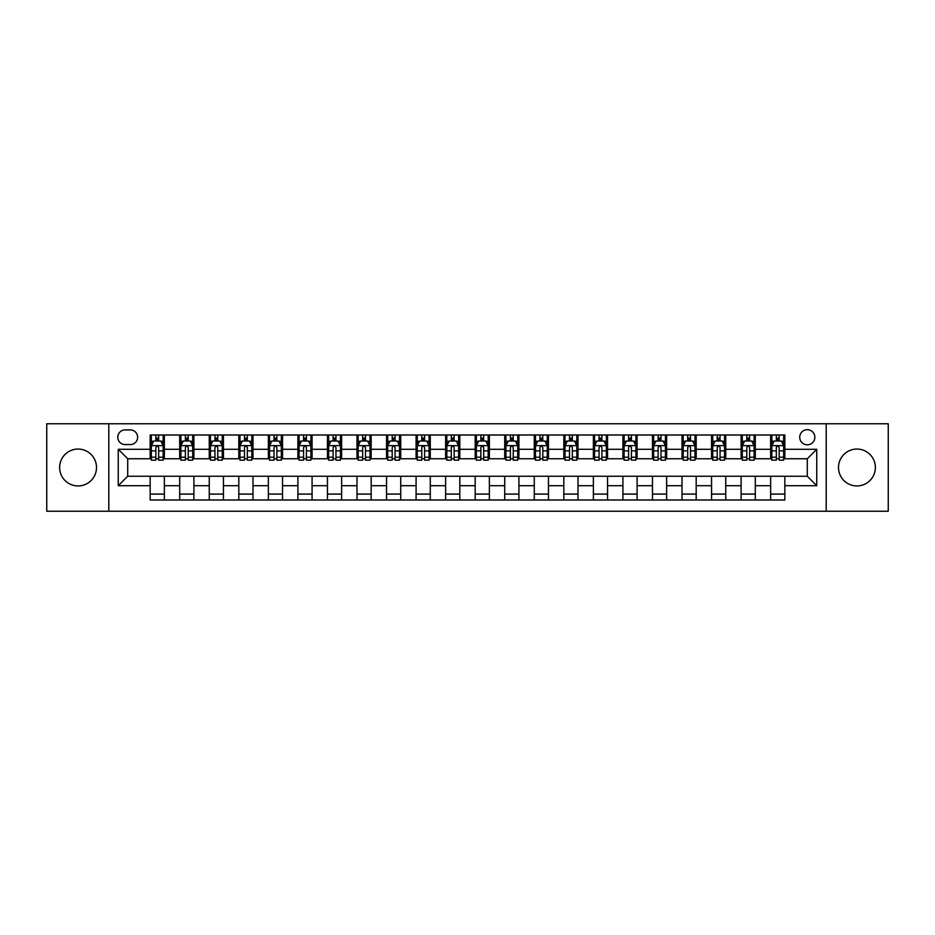 <?xml version="1.0" encoding="UTF-8"?>
<svg xmlns="http://www.w3.org/2000/svg" width="935" height="935" viewBox="0 0 935 935"><rect width="100%" height="100%" fill="white"/><g stroke="black" fill="none" stroke-linecap="round" stroke-linejoin="round"><path stroke-width="1.4" d="M856.928 449.057A18.443 18.443 0 0 0 838.496 467.5A18.443 18.443 0 0 0 856.928 485.943A18.443 18.443 0 0 0 875.37 467.5A18.443 18.443 0 0 0 856.928 449.057M78.072 449.057A18.443 18.443 0 0 0 59.63 467.5A18.443 18.443 0 0 0 78.072 485.943A18.443 18.443 0 0 0 96.504 467.5A18.443 18.443 0 0 0 78.072 449.057M807.291 429.679A7.562 7.562 0 0 0 799.729 437.241A7.562 7.562 0 0 0 807.291 444.803A7.562 7.562 0 0 0 814.853 437.241A7.562 7.562 0 0 0 807.291 429.679M826.201 511.235L888.25 511.235L888.25 423.765L826.201 423.765L826.201 511.235L108.799 511.235L108.799 423.765L46.75 423.765L46.75 511.235L108.799 511.235M125.103 444.569L130.304 444.569A7.328 7.328 0 0 0 137.632 437.241A7.328 7.328 0 0 0 130.304 429.913L125.103 429.913A7.328 7.328 0 0 0 117.787 437.241A7.328 7.328 0 0 0 125.103 444.569M826.201 423.765L108.799 423.765M150.161 485.697L118.254 485.697L118.254 449.303L150.161 449.303L150.161 458.758L127.709 458.758L127.709 476.242L150.161 476.242L150.161 500.003L784.839 500.003L784.839 476.242L807.291 476.242L807.291 458.758L784.839 458.758L784.839 449.303L816.746 449.303L816.746 485.697L784.839 485.697M784.839 449.303L784.839 434.997L150.161 434.997L150.161 449.303M770.65 434.997L770.65 458.758L771.831 458.758M776.331 458.758L779.159 458.758M783.659 458.758L784.839 458.758M770.65 458.758L754.101 458.758M741.104 434.997L741.104 458.758L742.285 458.758M746.784 458.758L749.613 458.758M741.104 458.758L724.555 458.758M711.558 434.997L711.558 458.758L712.739 458.758M717.227 458.758L720.067 458.758M711.558 458.758L695.009 458.758M682.012 434.997L682.012 458.758L683.193 458.758M687.681 458.758L690.521 458.758M682.012 458.758L665.463 458.758M652.466 434.997L652.466 458.758L653.647 458.758M658.135 458.758L660.975 458.758M652.466 458.758L635.917 458.758M622.92 434.997L622.92 458.758L624.101 458.758M628.589 458.758L631.429 458.758M622.92 458.758L606.371 458.758M593.374 434.997L593.374 458.758L594.555 458.758M599.043 458.758L601.883 458.758M593.374 458.758L576.825 458.758M563.828 434.997L563.828 458.758L565.009 458.758M569.497 458.758L572.337 458.758M563.828 458.758L547.279 458.758M534.271 434.997L534.271 458.758L535.463 458.758M539.951 458.758L542.791 458.758M534.271 458.758L517.733 458.758M504.725 434.997L504.725 458.758L505.917 458.758M510.405 458.758L513.233 458.758M504.725 458.758L488.187 458.758M475.179 434.997L475.179 458.758L476.359 458.758M480.859 458.758L483.687 458.758M475.179 458.758L458.641 458.758M445.633 434.997L445.633 458.758L446.813 458.758M451.313 458.758L454.141 458.758M445.633 458.758L429.083 458.758M416.087 434.997L416.087 458.758L417.267 458.758M421.767 458.758L424.595 458.758M416.087 458.758L399.537 458.758M386.541 434.997L386.541 458.758L387.721 458.758M392.209 458.758L395.049 458.758M386.541 458.758L369.991 458.758M356.995 434.997L356.995 458.758L358.175 458.758M362.663 458.758L365.503 458.758M356.995 458.758L340.445 458.758M327.449 434.997L327.449 458.758L328.629 458.758M333.117 458.758L335.957 458.758M327.449 458.758L310.899 458.758M297.903 434.997L297.903 458.758L299.083 458.758M303.571 458.758L306.411 458.758M297.903 458.758L281.353 458.758M268.357 434.997L268.357 458.758L269.537 458.758M274.025 458.758L276.865 458.758M268.357 458.758L251.807 458.758M238.811 434.997L238.811 458.758L239.991 458.758M244.479 458.758L247.319 458.758M238.811 458.758L222.261 458.758M209.253 434.997L209.253 458.758L210.445 458.758M214.933 458.758L217.773 458.758M209.253 458.758L192.715 458.758M179.707 434.997L179.707 458.758L180.899 458.758M185.387 458.758L188.215 458.758M179.707 458.758L163.169 458.758M150.161 458.758L151.341 458.758M155.841 458.758L158.669 458.758M150.161 476.242L164.35 476.242L164.35 500.003M784.839 476.242L164.35 476.242M164.35 434.997L164.35 458.758M150.161 440.911L151.341 440.911M155.841 440.911L158.669 440.911M163.169 440.911L164.35 440.911M150.161 494.089L164.35 494.089M179.707 476.242L179.707 500.003M193.896 434.997L193.896 458.758M179.707 440.911L180.899 440.911M185.387 440.911L188.215 440.911M192.715 440.911L193.896 440.911M193.896 476.242L193.896 500.003M179.707 494.089L193.896 494.089M209.253 476.242L209.253 500.003M223.442 476.242L223.442 500.003M209.253 494.089L223.442 494.089M223.442 434.997L223.442 458.758M209.253 440.911L210.445 440.911M214.933 440.911L217.773 440.911M222.261 440.911L223.442 440.911M238.811 476.242L238.811 500.003M252.988 476.242L252.988 500.003M238.811 494.089L252.988 494.089M252.988 434.997L252.988 458.758M238.811 440.911L239.991 440.911M244.479 440.911L247.319 440.911M251.807 440.911L252.988 440.911M268.357 476.242L268.357 500.003M282.534 476.242L282.534 500.003M268.357 494.089L282.534 494.089M282.534 434.997L282.534 458.758M268.357 440.911L269.537 440.911M274.025 440.911L276.865 440.911M281.353 440.911L282.534 440.911M297.903 476.242L297.903 500.003M312.08 476.242L312.08 500.003M297.903 494.089L312.08 494.089M312.08 434.997L312.08 458.758M297.903 440.911L299.083 440.911M303.571 440.911L306.411 440.911M310.899 440.911L312.08 440.911M327.449 476.242L327.449 500.003M341.626 476.242L341.626 500.003M327.449 494.089L341.626 494.089M341.626 434.997L341.626 458.758M327.449 440.911L328.629 440.911M333.117 440.911L335.957 440.911M340.445 440.911L341.626 440.911M356.995 476.242L356.995 500.003M371.172 476.242L371.172 500.003M356.995 494.089L371.172 494.089M371.172 434.997L371.172 458.758M356.995 440.911L358.175 440.911M362.663 440.911L365.503 440.911M369.991 440.911L371.172 440.911M386.541 476.242L386.541 500.003M400.729 476.242L400.729 500.003M386.541 494.089L400.729 494.089M400.729 434.997L400.729 458.758M386.541 440.911L387.721 440.911M392.209 440.911L395.049 440.911M399.537 440.911L400.729 440.911M416.087 476.242L416.087 500.003M430.275 476.242L430.275 500.003M416.087 494.089L430.275 494.089M430.275 434.997L430.275 458.758M416.087 440.911L417.267 440.911M421.767 440.911L424.595 440.911M429.083 440.911L430.275 440.911M445.633 476.242L445.633 500.003M459.821 476.242L459.821 500.003M445.633 494.089L459.821 494.089M459.821 434.997L459.821 458.758M445.633 440.911L446.813 440.911M451.313 440.911L454.141 440.911M458.641 440.911L459.821 440.911M475.179 476.242L475.179 500.003M489.367 476.242L489.367 500.003M475.179 494.089L489.367 494.089M489.367 434.997L489.367 458.758M475.179 440.911L476.359 440.911M480.859 440.911L483.687 440.911M488.187 440.911L489.367 440.911M504.725 476.242L504.725 500.003M518.913 476.242L518.913 500.003M504.725 494.089L518.913 494.089M518.913 434.997L518.913 458.758M504.725 440.911L505.917 440.911M510.405 440.911L513.233 440.911M517.733 440.911L518.913 440.911M534.271 476.242L534.271 500.003M548.459 476.242L548.459 500.003M534.271 494.089L548.459 494.089M548.459 434.997L548.459 458.758M534.271 440.911L535.463 440.911M539.951 440.911L542.791 440.911M547.279 440.911L548.459 440.911M563.828 476.242L563.828 500.003M578.005 476.242L578.005 500.003M563.828 494.089L578.005 494.089M578.005 434.997L578.005 458.758M563.828 440.911L565.009 440.911M569.497 440.911L572.337 440.911M576.825 440.911L578.005 440.911M593.374 476.242L593.374 500.003M607.551 476.242L607.551 500.003M593.374 494.089L607.551 494.089M607.551 434.997L607.551 458.758M593.374 440.911L594.555 440.911M599.043 440.911L601.883 440.911M606.371 440.911L607.551 440.911M622.92 476.242L622.92 500.003M637.097 476.242L637.097 500.003M622.92 494.089L637.097 494.089M637.097 434.997L637.097 458.758M622.92 440.911L624.101 440.911M628.589 440.911L631.429 440.911M635.917 440.911L637.097 440.911M652.466 476.242L652.466 500.003M666.643 476.242L666.643 500.003M652.466 494.089L666.643 494.089M666.643 434.997L666.643 458.758M652.466 440.911L653.647 440.911M658.135 440.911L660.975 440.911M665.463 440.911L666.643 440.911M682.012 476.242L682.012 500.003M696.189 476.242L696.189 500.003M682.012 494.089L696.189 494.089M696.189 434.997L696.189 458.758M682.012 440.911L683.193 440.911M687.681 440.911L690.521 440.911M695.009 440.911L696.189 440.911M711.558 476.242L711.558 500.003M725.747 476.242L725.747 500.003M711.558 494.089L725.747 494.089M725.747 434.997L725.747 458.758M711.558 440.911L712.739 440.911M717.227 440.911L720.067 440.911M724.555 440.911L725.747 440.911M741.104 476.242L741.104 500.003M755.293 476.242L755.293 500.003M741.104 494.089L755.293 494.089M755.293 434.997L755.293 458.758M741.104 440.911L742.285 440.911M746.784 440.911L749.613 440.911M754.101 440.911L755.293 440.911M770.65 476.242L770.65 500.003M770.65 494.089L784.839 494.089M770.65 440.911L771.831 440.911M776.331 440.911L779.159 440.911M783.659 440.911L784.839 440.911M127.709 458.758L118.254 449.303M127.709 476.242L118.254 485.697M816.746 449.303L807.291 458.758M816.746 485.697L807.291 476.242M158.669 438.071L155.841 438.071M163.169 457.203L158.669 457.203L158.669 460.172L163.169 460.172L163.169 445.75L160.797 441.028L153.714 441.028L151.341 445.75L151.341 460.172L155.841 460.172L155.841 457.203L151.341 457.203M151.341 445.75L151.341 434.997M163.169 445.75L163.169 434.997M155.841 441.028L155.841 434.997M158.669 434.997L158.669 441.028M158.669 457.203L158.669 447.526C157.734 445.703 156.788 445.703 155.841 447.526L155.841 457.203M188.215 438.071L185.387 438.071M192.715 457.203L188.215 457.203L188.215 460.172L192.715 460.172L192.715 445.75L190.354 441.028L183.26 441.028L180.899 445.75L180.899 460.172L185.387 460.172L185.387 457.203L180.899 457.203M180.899 445.75L180.899 434.997M192.715 445.75L192.715 434.997M185.387 441.028L185.387 434.997M188.215 434.997L188.215 441.028M188.215 457.203L188.215 447.526C187.28 445.703 186.334 445.703 185.387 447.526L185.387 457.203M217.773 438.071L214.933 438.071M222.261 457.203L217.773 457.203L217.773 460.172L222.261 460.172L222.261 445.75L219.9 441.028L212.806 441.028L210.445 445.75L210.445 460.172L214.933 460.172L214.933 457.203L210.445 457.203M210.445 445.75L210.445 434.997M222.261 445.75L222.261 434.997M214.933 441.028L214.933 434.997M217.773 434.997L217.773 441.028M217.773 457.203L217.773 447.526C216.827 445.703 215.88 445.703 214.933 447.526L214.933 457.203M247.319 438.071L244.479 438.071M251.807 457.203L247.319 457.203L247.319 460.172L251.807 460.172L251.807 445.75L249.446 441.028L242.352 441.028L239.991 445.75L239.991 460.172L244.479 460.172L244.479 457.203L239.991 457.203M239.991 445.75L239.991 434.997M251.807 445.75L251.807 434.997M244.479 441.028L244.479 434.997M247.319 434.997L247.319 441.028M247.319 457.203L247.319 447.526C246.373 445.703 245.426 445.703 244.479 447.526L244.479 457.203M276.865 438.071L274.025 438.071M281.353 457.203L276.865 457.203L276.865 460.172L281.353 460.172L281.353 445.75L278.992 441.028L271.898 441.028L269.537 445.75L269.537 460.172L274.025 460.172L274.025 457.203L269.537 457.203M269.537 445.75L269.537 434.997M281.353 445.75L281.353 434.997M274.025 441.028L274.025 434.997M276.865 434.997L276.865 441.028M276.865 457.203L276.865 447.526C275.918 445.703 274.972 445.703 274.025 447.526L274.025 457.203M306.411 438.071L303.571 438.071M310.899 457.203L306.411 457.203L306.411 460.172L310.899 460.172L310.899 445.75L308.538 441.028L301.444 441.028L299.083 445.75L299.083 460.172L303.571 460.172L303.571 457.203L299.083 457.203M299.083 445.75L299.083 434.997M310.899 445.75L310.899 434.997M303.571 441.028L303.571 434.997M306.411 434.997L306.411 441.028M306.411 457.203L306.411 447.526C305.464 445.703 304.518 445.703 303.571 447.526L303.571 457.203M335.957 438.071L333.117 438.071M340.445 457.203L335.957 457.203L335.957 460.172L340.445 460.172L340.445 445.75L338.084 441.028L330.99 441.028L328.629 445.75L328.629 460.172L333.117 460.172L333.117 457.203L328.629 457.203M328.629 445.75L328.629 434.997M340.445 445.75L340.445 434.997M333.117 441.028L333.117 434.997M335.957 434.997L335.957 441.028M335.957 457.203L335.957 447.526C335.01 445.703 334.064 445.703 333.117 447.526L333.117 457.203M365.503 438.071L362.663 438.071M369.991 457.203L365.503 457.203L365.503 460.172L369.991 460.172L369.991 445.75L367.63 441.028L360.536 441.028L358.175 445.75L358.175 460.172L362.663 460.172L362.663 457.203L358.175 457.203M358.175 445.75L358.175 434.997M369.991 445.75L369.991 434.997M362.663 441.028L362.663 434.997M365.503 434.997L365.503 441.028M365.503 457.203L365.503 447.526C364.557 445.703 363.61 445.703 362.663 447.526L362.663 457.203M395.049 438.071L392.209 438.071M399.537 457.203L395.049 457.203L395.049 460.172L399.537 460.172L399.537 445.75L397.176 441.028L390.082 441.028L387.721 445.75L387.721 460.172L392.209 460.172L392.209 457.203L387.721 457.203M387.721 445.75L387.721 434.997M399.537 445.75L399.537 434.997M392.209 441.028L392.209 434.997M395.049 434.997L395.049 441.028M395.049 457.203L395.049 447.526C394.102 445.703 393.156 445.703 392.209 447.526L392.209 457.203M424.595 438.071L421.767 438.071M429.083 457.203L424.595 457.203L424.595 460.172L429.083 460.172L429.083 445.75L426.722 441.028L419.628 441.028L417.267 445.75L417.267 460.172L421.767 460.172L421.767 457.203L417.267 457.203M417.267 445.75L417.267 434.997M429.083 445.75L429.083 434.997M421.767 441.028L421.767 434.997M424.595 434.997L424.595 441.028M424.595 457.203L424.595 447.526C423.649 445.703 422.714 445.703 421.767 447.526L421.767 457.203M454.141 438.071L451.313 438.071M458.641 457.203L454.141 457.203L454.141 460.172L458.641 460.172L458.641 445.75L456.268 441.028L449.186 441.028L446.813 445.75L446.813 460.172L451.313 460.172L451.313 457.203L446.813 457.203M446.813 445.75L446.813 434.997M458.641 445.75L458.641 434.997M451.313 441.028L451.313 434.997M454.141 434.997L454.141 441.028M454.141 457.203L454.141 447.526C453.206 445.703 452.259 445.703 451.313 447.526L451.313 457.203M483.687 438.071L480.859 438.071M488.187 457.203L483.687 457.203L483.687 460.172L488.187 460.172L488.187 445.75L485.814 441.028L478.732 441.028L476.359 445.75L476.359 460.172L480.859 460.172L480.859 457.203L476.359 457.203M476.359 445.75L476.359 434.997M488.187 445.75L488.187 434.997M480.859 441.028L480.859 434.997M483.687 434.997L483.687 441.028M483.687 457.203L483.687 447.526C482.752 445.703 481.805 445.703 480.859 447.526L480.859 457.203M513.233 438.071L510.405 438.071M517.733 457.203L513.233 457.203L513.233 460.172L517.733 460.172L517.733 445.75L515.372 441.028L508.278 441.028L505.917 445.75L505.917 460.172L510.405 460.172L510.405 457.203L505.917 457.203M505.917 445.75L505.917 434.997M517.733 445.75L517.733 434.997M510.405 441.028L510.405 434.997M513.233 434.997L513.233 441.028M513.233 457.203L513.233 447.526C512.298 445.703 511.351 445.703 510.405 447.526L510.405 457.203M542.791 438.071L539.951 438.071M547.279 457.203L542.791 457.203L542.791 460.172L547.279 460.172L547.279 445.75L544.918 441.028L537.824 441.028L535.463 445.75L535.463 460.172L539.951 460.172L539.951 457.203L535.463 457.203M535.463 445.75L535.463 434.997M547.279 445.75L547.279 434.997M539.951 441.028L539.951 434.997M542.791 434.997L542.791 441.028M542.791 457.203L542.791 447.526C541.844 445.703 540.898 445.703 539.951 447.526L539.951 457.203M572.337 438.071L569.497 438.071M576.825 457.203L572.337 457.203L572.337 460.172L576.825 460.172L576.825 445.75L574.464 441.028L567.37 441.028L565.009 445.75L565.009 460.172L569.497 460.172L569.497 457.203L565.009 457.203M565.009 445.75L565.009 434.997M576.825 445.75L576.825 434.997M569.497 441.028L569.497 434.997M572.337 434.997L572.337 441.028M572.337 457.203L572.337 447.526C571.39 445.703 570.443 445.703 569.497 447.526L569.497 457.203M601.883 438.071L599.043 438.071M606.371 457.203L601.883 457.203L601.883 460.172L606.371 460.172L606.371 445.75L604.01 441.028L596.916 441.028L594.555 445.75L594.555 460.172L599.043 460.172L599.043 457.203L594.555 457.203M594.555 445.75L594.555 434.997M606.371 445.75L606.371 434.997M599.043 441.028L599.043 434.997M601.883 434.997L601.883 441.028M601.883 457.203L601.883 447.526C600.936 445.703 599.99 445.703 599.043 447.526L599.043 457.203M631.429 438.071L628.589 438.071M635.917 457.203L631.429 457.203L631.429 460.172L635.917 460.172L635.917 445.75L633.556 441.028L626.462 441.028L624.101 445.75L624.101 460.172L628.589 460.172L628.589 457.203L624.101 457.203M624.101 445.75L624.101 434.997M635.917 445.75L635.917 434.997M628.589 441.028L628.589 434.997M631.429 434.997L631.429 441.028M631.429 457.203L631.429 447.526C630.482 445.703 629.535 445.703 628.589 447.526L628.589 457.203M660.975 438.071L658.135 438.071M665.463 457.203L660.975 457.203L660.975 460.172L665.463 460.172L665.463 445.75L663.102 441.028L656.008 441.028L653.647 445.75L653.647 460.172L658.135 460.172L658.135 457.203L653.647 457.203M653.647 445.75L653.647 434.997M665.463 445.75L665.463 434.997M658.135 441.028L658.135 434.997M660.975 434.997L660.975 441.028M660.975 457.203L660.975 447.526C660.028 445.703 659.081 445.703 658.135 447.526L658.135 457.203M690.521 438.071L687.681 438.071M695.009 457.203L690.521 457.203L690.521 460.172L695.009 460.172L695.009 445.75L692.648 441.028L685.554 441.028L683.193 445.75L683.193 460.172L687.681 460.172L687.681 457.203L683.193 457.203M683.193 445.75L683.193 434.997M695.009 445.75L695.009 434.997M687.681 441.028L687.681 434.997M690.521 434.997L690.521 441.028M690.521 457.203L690.521 447.526C689.574 445.703 688.628 445.703 687.681 447.526L687.681 457.203M720.067 438.071L717.227 438.071M724.555 457.203L720.067 457.203L720.067 460.172L724.555 460.172L724.555 445.75L722.194 441.028L715.1 441.028L712.739 445.75L712.739 460.172L717.227 460.172L717.227 457.203L712.739 457.203M712.739 445.75L712.739 434.997M724.555 445.75L724.555 434.997M717.227 441.028L717.227 434.997M720.067 434.997L720.067 441.028M720.067 457.203L720.067 447.526C719.12 445.703 718.173 445.703 717.227 447.526L717.227 457.203M749.613 438.071L746.784 438.071M754.101 457.203L749.613 457.203L749.613 460.172L754.101 460.172L754.101 445.75L751.74 441.028L744.646 441.028L742.285 445.75L742.285 460.172L746.784 460.172L746.784 457.203L742.285 457.203M742.285 445.75L742.285 434.997M754.101 445.75L754.101 434.997M746.784 441.028L746.784 434.997M749.613 434.997L749.613 441.028M749.613 457.203L749.613 447.526C748.666 445.703 747.731 445.703 746.784 447.526L746.784 457.203M779.159 438.071L776.331 438.071M783.659 457.203L779.159 457.203L779.159 460.172L783.659 460.172L783.659 445.75L781.286 441.028L774.203 441.028L771.831 445.75L771.831 460.172L776.331 460.172L776.331 457.203L771.831 457.203M771.831 445.75L771.831 434.997M783.659 445.75L783.659 434.997M776.331 441.028L776.331 434.997M779.159 434.997L779.159 441.028M779.159 457.203L779.159 447.526C778.224 445.703 777.277 445.703 776.331 447.526L776.331 457.203M179.707 485.697L164.35 485.697M179.707 449.303L164.35 449.303M209.253 449.303L193.896 449.303M209.253 485.697L193.896 485.697M238.811 449.303L223.442 449.303M238.811 485.697L223.442 485.697M268.357 449.303L252.988 449.303M268.357 485.697L252.988 485.697M297.903 449.303L282.534 449.303M297.903 485.697L282.534 485.697M327.449 449.303L312.08 449.303M327.449 485.697L312.08 485.697M356.995 449.303L341.626 449.303M356.995 485.697L341.626 485.697M386.541 449.303L371.172 449.303M386.541 485.697L371.172 485.697M416.087 449.303L400.729 449.303M416.087 485.697L400.729 485.697M445.633 449.303L430.275 449.303M445.633 485.697L430.275 485.697M475.179 449.303L459.821 449.303M475.179 485.697L459.821 485.697M504.725 449.303L489.367 449.303M504.725 485.697L489.367 485.697M534.271 449.303L518.913 449.303M534.271 485.697L518.913 485.697M563.828 449.303L548.459 449.303M563.828 485.697L548.459 485.697M593.374 449.303L578.005 449.303M593.374 485.697L578.005 485.697M622.92 449.303L607.551 449.303M622.92 485.697L607.551 485.697M652.466 449.303L637.097 449.303M652.466 485.697L637.097 485.697M682.012 449.303L666.643 449.303M682.012 485.697L666.643 485.697M711.558 449.303L696.189 449.303M711.558 485.697L696.189 485.697M741.104 449.303L725.747 449.303M741.104 485.697L725.747 485.697M770.65 449.303L755.293 449.303M770.65 485.697L755.293 485.697M163.111 445.633L151.4 445.633M151.341 441.308L153.574 441.308M160.949 441.308L163.169 441.308M155.841 450.869L151.341 450.869M163.169 450.869L158.669 450.869M158.669 439.579L155.841 439.579M192.657 445.633L180.958 445.633M180.899 441.308L183.12 441.308M190.495 441.308L192.715 441.308M185.387 450.869L180.899 450.869M192.715 450.869L188.215 450.869M188.215 439.579L185.387 439.579M222.203 445.633L210.504 445.633M210.445 441.308L212.666 441.308M220.041 441.308L222.261 441.308M214.933 450.869L210.445 450.869M222.261 450.869L217.773 450.869M217.773 439.579L214.933 439.579M251.749 445.633L240.05 445.633M239.991 441.308L242.212 441.308M249.587 441.308L251.807 441.308M244.479 450.869L239.991 450.869M251.807 450.869L247.319 450.869M247.319 439.579L244.479 439.579M281.295 445.633L269.596 445.633M269.537 441.308L271.758 441.308M279.133 441.308L281.353 441.308M274.025 450.869L269.537 450.869M281.353 450.869L276.865 450.869M276.865 439.579L274.025 439.579M310.841 445.633L299.142 445.633M299.083 441.308L301.304 441.308M308.679 441.308L310.899 441.308M303.571 450.869L299.083 450.869M310.899 450.869L306.411 450.869M306.411 439.579L303.571 439.579M340.387 445.633L328.688 445.633M328.629 441.308L330.85 441.308M338.225 441.308L340.445 441.308M333.117 450.869L328.629 450.869M340.445 450.869L335.957 450.869M335.957 439.579L333.117 439.579M369.933 445.633L358.234 445.633M358.175 441.308L360.396 441.308M367.771 441.308L369.991 441.308M362.663 450.869L358.175 450.869M369.991 450.869L365.503 450.869M365.503 439.579L362.663 439.579M399.479 445.633L387.78 445.633M387.721 441.308L389.942 441.308M397.317 441.308L399.537 441.308M392.209 450.869L387.721 450.869M399.537 450.869L395.049 450.869M395.049 439.579L392.209 439.579M429.025 445.633L417.326 445.633M417.267 441.308L419.488 441.308M426.863 441.308L429.083 441.308M421.767 450.869L417.267 450.869M429.083 450.869L424.595 450.869M424.595 439.579L421.767 439.579M458.582 445.633L446.872 445.633M446.813 441.308L449.034 441.308M456.409 441.308L458.641 441.308M451.313 450.869L446.813 450.869M458.641 450.869L454.141 450.869M454.141 439.579L451.313 439.579M488.128 445.633L476.418 445.633M476.359 441.308L478.591 441.308M485.966 441.308L488.187 441.308M480.859 450.869L476.359 450.869M488.187 450.869L483.687 450.869M483.687 439.579L480.859 439.579M517.674 445.633L505.975 445.633M505.917 441.308L508.137 441.308M515.512 441.308L517.733 441.308M510.405 450.869L505.917 450.869M517.733 450.869L513.233 450.869M513.233 439.579L510.405 439.579M547.22 445.633L535.521 445.633M535.463 441.308L537.683 441.308M545.058 441.308L547.279 441.308M539.951 450.869L535.463 450.869M547.279 450.869L542.791 450.869M542.791 439.579L539.951 439.579M576.766 445.633L565.067 445.633M565.009 441.308L567.229 441.308M574.604 441.308L576.825 441.308M569.497 450.869L565.009 450.869M576.825 450.869L572.337 450.869M572.337 439.579L569.497 439.579M606.312 445.633L594.613 445.633M594.555 441.308L596.775 441.308M604.15 441.308L606.371 441.308M599.043 450.869L594.555 450.869M606.371 450.869L601.883 450.869M601.883 439.579L599.043 439.579M635.858 445.633L624.159 445.633M624.101 441.308L626.321 441.308M633.696 441.308L635.917 441.308M628.589 450.869L624.101 450.869M635.917 450.869L631.429 450.869M631.429 439.579L628.589 439.579M665.404 445.633L653.705 445.633M653.647 441.308L655.867 441.308M663.242 441.308L665.463 441.308M658.135 450.869L653.647 450.869M665.463 450.869L660.975 450.869M660.975 439.579L658.135 439.579M694.95 445.633L683.251 445.633M683.193 441.308L685.413 441.308M692.788 441.308L695.009 441.308M687.681 450.869L683.193 450.869M695.009 450.869L690.521 450.869M690.521 439.579L687.681 439.579M724.496 445.633L712.797 445.633M712.739 441.308L714.959 441.308M722.334 441.308L724.555 441.308M717.227 450.869L712.739 450.869M724.555 450.869L720.067 450.869M720.067 439.579L717.227 439.579M754.042 445.633L742.343 445.633M742.285 441.308L744.505 441.308M751.88 441.308L754.101 441.308M746.784 450.869L742.285 450.869M754.101 450.869L749.613 450.869M749.613 439.579L746.784 439.579M783.6 445.633L771.889 445.633M771.831 441.308L774.051 441.308M781.426 441.308L783.659 441.308M776.331 450.869L771.831 450.869M783.659 450.869L779.159 450.869M779.159 439.579L776.331 439.579"/></g></svg>

